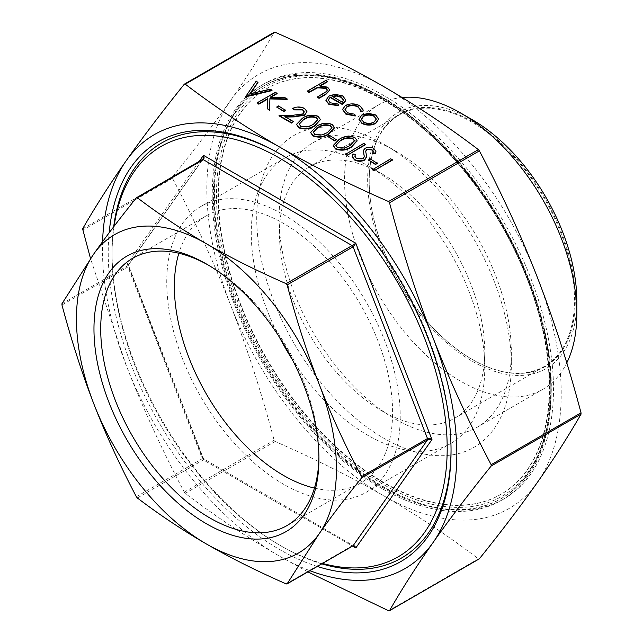 <?xml version="1.0" encoding="UTF-8"?>
<svg xmlns="http://www.w3.org/2000/svg" width="643" height="643" viewBox="0 0 643 643"><rect width="100%" height="100%" fill="white"/><g stroke="black" fill="none" stroke-linecap="round" stroke-linejoin="round"><path stroke-width="0.48" stroke-dasharray="3.21 2.41" d="M395.188 150.816A164.238 94.826 60 0 1 395.196 150.816A164.238 94.826 60 0 1 511.33 351.97A164.238 94.826 60 0 1 477.307 427.153A164.238 94.826 60 0 1 395.188 419.019A164.238 94.826 60 0 1 287.895 274.288A164.238 94.826 60 0 1 313.077 142.682A164.238 94.826 60 0 1 395.188 150.816L384.024 144.37A180.032 103.941 -120 0 0 256.718 217.864A180.032 103.941 -120 0 0 384.024 438.365A180.032 103.941 -120 0 0 511.33 364.862A180.032 103.941 -120 0 0 384.024 144.37L395.196 150.816M402.1 97.503A164.238 94.826 -120 0 0 378.558 104.873A164.238 94.826 -120 0 0 353.377 236.487A164.238 94.826 -120 0 0 460.677 381.211A164.238 94.826 -120 0 0 542.788 389.345A164.238 94.826 -120 0 0 566.78 362.885M279.183 336.795A165.09 95.317 60 0 1 285.46 157.639A165.09 95.317 60 0 1 368.005 165.814L382.095 173.948A145.173 83.815 60 0 1 484.75 351.745A145.173 83.815 60 0 1 454.681 418.199A145.173 83.815 60 0 1 382.095 411.014A145.173 83.815 60 0 1 287.26 283.081A145.173 83.815 60 0 1 309.508 166.754A145.173 83.815 60 0 1 382.095 173.948L368.005 165.814A165.09 95.317 60 0 1 368.013 165.814A165.09 95.317 60 0 1 484.75 368.013A165.09 95.317 60 0 1 450.558 443.59A165.09 95.317 60 0 1 368.005 435.407A165.09 95.317 60 0 1 292.26 359.445M283.491 484.211A165.09 95.317 60 0 1 175.635 338.724A165.09 95.317 60 0 1 200.938 206.435A165.09 95.317 60 0 1 283.491 214.609A165.09 95.317 60 0 1 391.338 360.096A165.09 95.317 60 0 1 366.036 492.385A165.09 95.317 60 0 1 283.491 484.211M383.638 100.332A234.237 135.239 60 0 1 536.656 306.743A234.237 135.239 60 0 1 500.752 494.443A234.237 135.239 60 0 1 383.638 482.845A234.237 135.239 60 0 1 230.612 276.434A234.237 135.239 60 0 1 266.515 88.734A234.237 135.239 60 0 1 383.638 100.332M384.024 100.115A234.237 135.239 60 0 1 537.042 306.526A234.237 135.239 60 0 1 501.138 494.226A234.237 135.239 60 0 1 384.024 482.62A234.237 135.239 60 0 1 230.998 276.209A234.237 135.239 60 0 1 266.901 88.509A234.237 135.239 60 0 1 384.024 100.115M384.024 95.662A239.686 138.382 -120 0 0 264.177 83.791A239.686 138.382 -120 0 0 227.437 275.855A239.686 138.382 -120 0 0 384.024 487.072A239.686 138.382 -120 0 0 503.863 498.944A239.686 138.382 -120 0 0 540.602 306.88A239.686 138.382 -120 0 0 384.024 95.662M381.709 488.407A239.686 138.382 60 0 1 225.13 277.189A239.686 138.382 60 0 1 261.87 85.125A239.686 138.382 60 0 1 381.709 96.997A239.686 138.382 60 0 1 538.295 308.214A239.686 138.382 60 0 1 501.548 500.278A239.686 138.382 60 0 1 381.709 488.407M280.605 154.272A239.686 138.382 60 0 1 281.562 154.818L279.641 153.709L281.562 154.818A239.686 138.382 60 0 1 451.04 448.372A239.686 138.382 60 0 1 451.04 449.481M317.28 566.459A242.411 139.957 60 0 1 279.633 549.556A242.411 139.957 60 0 1 109.141 232.822M321.789 563.855A239.686 138.382 60 0 1 281.562 546.22L281.562 546.22A239.686 138.382 60 0 1 112.075 252.675A239.686 138.382 60 0 1 113.674 226.81M114.076 226.288A236.962 136.806 -120 0 0 112.075 254.893A236.962 136.806 -120 0 0 279.633 545.111A236.962 136.806 -120 0 0 322.529 563.429M279.633 545.111L281.562 546.22L279.633 545.111M576.811 300.82A147.898 85.39 60 0 1 472.227 361.197A147.898 85.39 60 0 1 367.651 180.064A147.898 85.39 60 0 1 472.227 119.686M208.147 264.996A154.312 89.096 60 0 1 209.819 265.945L206.451 264L209.819 265.945A154.312 89.096 60 0 1 318.936 454.939A154.312 89.096 60 0 1 318.92 456.86M314.451 488.101A154.312 89.096 -120 0 0 360.643 483.046A154.312 89.096 -120 0 0 384.297 359.397A154.312 89.096 -120 0 0 283.491 223.41A154.312 89.096 -120 0 0 206.331 215.767A154.312 89.096 -120 0 0 178.858 253.246M471.841 122.13A145.173 83.815 -120 0 0 399.255 114.936A145.173 83.815 -120 0 0 369.195 181.398A145.173 83.815 -120 0 0 471.841 359.196L472.227 359.421A145.72 84.129 60 0 1 369.195 180.948A145.72 84.129 60 0 1 472.227 121.463A145.72 84.129 60 0 1 575.268 299.927A145.72 84.129 60 0 1 472.227 359.421L471.841 359.196A145.173 83.815 -120 0 0 544.428 366.389A145.173 83.815 -120 0 0 566.684 250.055A145.173 83.815 -120 0 0 471.841 122.13M128.544 264.578L127.298 263.686L128.544 265.527L127.933 266.941L128.544 264.578M203.453 458.596L203.469 459.994L204.161 459.472L203.317 459.914L202.32 458.668L203.558 458.764L128.544 265.527M352.677 545.963L353.98 545.971L203.558 458.772M128.447 265.149L202.931 159.191M184.26 84.257L274.135 32.367C261.412 54.526 246.888 77.224 230.572 100.477A250.577 144.675 60 0 1 384.024 86.765A250.577 144.675 60 0 1 537.468 277.663A250.577 144.675 60 0 1 537.468 482.258A250.577 144.675 60 0 1 384.024 495.962A250.577 144.675 60 0 1 230.572 305.071A250.577 144.675 60 0 1 230.572 100.477C214.175 123.769 194.813 149.264 172.501 176.962L172.501 178.296C194.813 220.678 214.175 262.939 230.572 305.071C246.888 347.26 261.412 392.31 274.135 440.23L275.132 441.476C314.966 458.941 351.263 477.098 384.024 495.962C416.696 514.874 448.155 535.836 478.4 558.831L478.931 559.008M307.893 571.884L279.633 556.235C246.96 537.323 215.501 516.361 185.256 493.366L184.26 492.12C161.948 449.738 142.585 407.477 126.189 365.337L90.526 258.623M381.709 98.331A238.047 137.441 60 0 1 537.226 308.101A238.047 137.441 60 0 1 500.736 498.855A238.047 137.441 60 0 1 381.709 487.072A238.047 137.441 60 0 1 226.199 277.294A238.047 137.441 60 0 1 262.69 86.54A238.047 137.441 60 0 1 381.709 98.331M372.418 169.784L390.759 159.191L392.407 160.139M368.415 160.412L370.296 159.327L377.353 163.402M352.219 156.562L352.903 154.433L355.386 154.786M354.912 156.394L356.359 158.877L363.054 159.159L364.292 156.675M363.279 151.169L365.071 148.758C368.045 147.376 370.979 147.424 373.872 148.903L375.906 151.668M373.044 153.307L373.205 151.772M365.642 151.338L366.703 156.571M345.604 154.304L363.946 143.71L365.594 144.659M333.275 145.688L339.014 139.909C343.675 136.589 348.94 135.914 354.791 137.883L357.074 140.857M327.496 136.782L329.377 135.697L336.434 139.772M310.698 132.651L316.428 126.88C321.098 123.552 326.363 122.877 332.214 124.846L334.497 127.82M296.584 124.509L302.323 118.73C306.984 115.41 312.249 114.735 318.1 116.696L320.383 119.67M292.452 108.948C296.479 106.971 300.514 106.947 304.549 108.876L306.928 111.761M285.596 117.042L284.857 117.058L293.393 121.985M279.046 115.877L293.755 115.595L302.845 114.358L304.3 112.043M276.691 107.453L278.572 106.368L285.629 110.443M257.176 103.25L275.517 92.656L277.165 93.605M270.912 97.214L270.181 97.64L284.809 98.017L287.156 99.376M267.327 109.109L267.657 99.094M245.65 96.595L256.227 81.524L257.996 82.537M250.031 93.886L249.653 94.417L270.229 89.602L271.989 90.615M358.995 119.301L361.88 115.435L368.471 113.755L375.801 115.418L378.687 119.638M342.606 109.575L345.347 105.974C350.282 103.7 355.129 103.788 359.895 106.24L363.158 110.162M360.659 111.295L360.739 110.347M344.994 109.656L347.558 113.232L354.775 114.687L355.249 116.005M328.187 100.212L330.237 103.234L337.993 104.455L338.692 105.741M325.937 100.429L328.959 96.426L334.979 94.738L342.711 96.313L345.564 99.914M307.241 91.587L326.049 80.721L327.697 81.677M320.616 85.76L319.756 86.258L327.625 87.609L329.722 90.213M317.353 97.423L326.515 91.909L327.319 90.165M202.617 159.552L136.356 197.859M102.575 241.688A250.577 144.675 -120 0 0 126.189 365.337A250.577 144.675 -120 0 0 279.633 556.235A250.577 144.675 -120 0 0 309.926 570.711M326.049 80.279L326.049 80.721M326.515 91.467L326.515 91.909M327.625 87.159L327.625 87.609M319.756 85.816L319.756 86.258M330.237 102.792L330.237 103.234M337.993 104.013L337.993 104.455M342.711 95.871L342.711 96.313M334.979 94.288L334.979 94.738M328.959 95.984L328.959 96.426M332.109 96.265L342.285 102.583L343.458 100.171M342.285 102.141L342.285 102.583M332.616 96.554L332.109 96.707M359.895 105.79L359.895 106.24M345.347 105.532L345.347 105.974M354.775 114.245L354.775 114.687M347.558 112.79L347.558 113.232M368.471 113.305L368.471 113.755M375.801 114.976L375.801 115.418M361.88 114.993L361.88 115.435M374.097 122.057L376.308 119.204M361.318 119.22L363.568 122.475C367.065 124.187 370.577 124.195 374.097 122.508M363.568 122.033L363.568 122.475M256.227 81.074L256.227 81.524M270.229 89.152L270.229 89.602M249.653 93.974L249.653 94.417M275.517 92.214L275.517 92.656M267.673 98.644L267.673 99.086M284.809 97.575L284.809 98.017M270.181 97.197L270.181 97.64M278.572 105.926L278.572 106.368M302.845 113.907L302.845 114.358M293.755 115.153L293.755 115.595M284.857 116.608L284.857 117.058M304.549 108.426L304.549 108.876M302.323 118.288L302.323 118.73M318.1 116.254L318.1 116.696M299.188 124.244L300.755 126.775L307.836 127.234L313.149 124.975L317.835 119.839M300.755 126.333L300.755 126.775M307.836 126.792L307.836 127.234M313.149 124.525L313.149 124.975M316.428 126.43L316.428 126.88M332.214 124.404L332.214 124.846M313.294 132.394L314.869 134.926L321.95 135.384L327.255 133.117L331.941 127.989M314.869 134.483L314.869 134.926M321.95 134.934L321.95 135.384M327.255 132.675L327.255 133.117M329.377 135.255L329.377 135.697M339.014 139.467L339.014 139.909M354.791 137.433L354.791 137.883M335.871 145.422L337.446 147.962L344.527 148.412L349.832 146.154L354.518 141.026M337.446 147.52L337.446 147.962M344.527 147.97L344.527 148.412M349.832 145.712L349.832 146.154M363.946 143.268L363.946 143.71M352.903 153.982L352.903 154.433M366.277 153.765L366.277 154.216M365.634 151.29L365.634 151.732M373.872 148.453L373.872 148.903M365.071 148.316L365.071 148.758M363.311 150.518L363.311 150.968M364.203 157.294L364.203 157.744M363.054 158.717L363.054 159.159M356.359 158.435L356.359 158.877M370.296 158.877L370.296 159.327M390.759 158.741L390.759 159.191M199.057 161.594L127.298 263.686L203.469 459.994L352.573 546.084M286.135 583.884L352.099 545.803L203.317 459.914L137.361 497.995M136.356 496.75L202.32 458.668L127.933 266.941L61.969 305.023M61.969 303.689L127.933 265.607L202.32 159.777M184.26 492.12L274.135 440.23M172.501 178.296L82.625 230.178M550.81 389.441A238.047 137.441 60 0 1 501.508 498.413A238.047 137.441 60 0 1 382.481 486.622A238.047 137.441 60 0 1 214.151 195.07A238.047 137.441 60 0 1 263.453 86.098A238.047 137.441 60 0 1 382.481 97.889A238.047 137.441 60 0 1 550.81 389.441M550.81 388.107A236.415 136.493 -120 0 0 383.638 98.556A236.415 136.493 -120 0 0 216.466 195.07A236.415 136.493 -120 0 0 383.638 484.621A236.415 136.493 -120 0 0 550.81 388.107M82.625 228.844L172.501 176.962M275.132 441.476L185.256 493.366M388.525 610.721L478.4 558.831M323.654 93.339L323.654 93.782M477.307 427.153L542.788 389.345M484.75 351.745L484.75 368.013M200.938 206.435L285.46 157.639M261.87 85.125L264.177 83.791M451.04 448.372L451.04 450.598M206.331 215.767L132.667 258.301M318.936 454.939L318.936 458.829M309.508 166.754L399.255 114.936M369.195 181.398L369.195 180.948M500.736 498.855L501.508 498.413C534.068 478.4 550.665 441.854 551.284 388.774C552.433 304.943 500.093 194.644 429.548 132C372.096 79.177 306.076 60.635 263.453 86.098L262.69 86.54M454.681 418.199L544.428 366.389M360.643 483.046L286.979 525.58M511.33 351.97L511.33 364.862M112.075 254.893L112.075 252.675M501.548 500.278L503.863 498.944M366.036 492.385L450.558 443.59M313.077 142.682L378.558 104.873M327.335 90.39L327.335 89.948M328.171 100.429L328.171 99.987M343.466 100.388L343.466 99.946M344.978 109.881L344.978 109.431M360.747 110.572L360.747 110.13M376.316 119.421L376.316 118.979M361.302 119.437L361.302 118.995M304.308 112.276L304.308 111.826M299.172 124.461L299.172 124.019M317.843 120.04L317.843 119.598M313.286 132.611L313.286 132.161M331.957 128.19L331.957 127.748M335.863 145.648L335.863 145.197M354.534 141.227L354.534 140.777M365.634 151.571L365.634 151.121M373.205 151.933L373.205 151.483M364.3 156.908L364.3 156.466M354.904 156.619L354.904 156.169"/><path stroke-width="0.96" d="M566.78 362.885A164.238 94.826 -120 0 0 576.811 314.162A164.238 94.826 -120 0 0 460.677 113.015A164.238 94.826 -120 0 0 460.677 113.007A164.238 94.826 -120 0 0 402.1 97.503M292.26 359.445A165.09 95.317 60 0 1 279.183 336.795M109.141 232.822A242.411 139.957 60 0 1 279.633 153.709L279.633 153.709A242.411 139.957 60 0 1 279.641 153.709A242.411 139.957 60 0 1 451.04 450.598A242.411 139.957 60 0 1 317.28 566.459M451.04 449.481A239.686 138.382 60 0 1 321.789 563.855M322.529 563.429A236.962 136.806 -120 0 0 445.792 422.588A236.962 136.806 -120 0 0 279.633 158.154A236.962 136.806 -120 0 0 114.076 226.288M472.227 119.686L460.677 113.015L472.227 119.686A147.898 85.39 60 0 1 576.811 300.82L576.811 314.162M318.92 456.86A154.312 89.096 60 0 1 286.979 525.58A154.312 89.096 60 0 1 209.819 517.936A154.312 89.096 60 0 1 109.013 381.958A154.312 89.096 60 0 1 132.667 258.301A154.312 89.096 60 0 1 208.147 264.996M178.858 253.246A154.312 89.096 -120 0 0 283.491 475.41A154.312 89.096 -120 0 0 314.451 488.101M206.451 264L206.451 264A159.078 91.845 -120 0 0 93.966 328.943A159.078 91.845 -120 0 0 206.451 523.772A159.078 91.845 -120 0 0 318.936 458.829A159.078 91.845 -120 0 0 206.451 264M286.987 583.948L352.919 545.891L353.98 545.971L355.804 547.949L431.967 439.587L429.596 438.397L427.491 438.55L427.491 439.884L429.596 439.338L431.967 439.587L355.804 243.271L352.099 245.578L353.095 246.824L355.804 243.271L203.469 155.325L203.453 158.009L202.617 159.552M136.822 197.586L137.361 197.763C159.986 214.923 183.022 230.258 206.451 243.777C229.864 257.304 256.428 270.599 286.135 283.659L287.14 284.905C296.68 320.68 307.314 353.65 319.032 383.831C330.735 414.02 344.905 444.956 361.527 476.632L361.527 477.966C344.905 498.63 330.735 517.285 319.032 533.939L287.14 583.796L286.135 583.884C256.428 570.823 229.864 557.529 206.451 544.002C183.022 530.483 159.986 515.147 137.361 497.995L136.356 496.75C119.735 465.066 105.573 434.129 93.862 403.941C82.143 373.768 71.518 340.79 61.969 305.023L61.969 303.689L93.862 253.832A183.85 106.143 -120 0 0 93.862 403.941A183.85 106.143 -120 0 0 206.451 544.002A183.85 106.143 -120 0 0 319.032 533.939A183.85 106.143 -120 0 0 319.032 383.831A183.85 106.143 -120 0 0 206.451 243.777A183.85 106.143 -120 0 0 93.862 253.832C105.573 237.171 119.735 218.516 136.356 197.859L136.822 197.586L136.356 197.859M202.32 159.777L203.317 159.681L204.161 157.945L203.469 155.325L199.057 161.594M352.573 546.084L355.804 547.949L354.687 545.907L352.677 545.963M90.526 258.623L82.625 228.844C95.349 206.692 109.873 183.986 126.189 160.742C142.585 137.449 161.948 111.954 184.26 84.257L185.256 84.169C215.501 107.164 246.96 128.126 279.633 147.038C312.394 165.902 348.691 184.059 388.525 201.524L389.521 202.77C402.245 250.69 416.768 295.74 433.085 337.929C449.481 380.061 468.843 422.322 491.156 464.704L491.156 466.038C468.843 493.736 449.481 519.231 433.085 542.523C416.768 565.776 402.245 588.474 389.521 610.633L388.525 610.721L307.893 571.884M184.26 84.257L184.726 83.992M274.513 32.15L275.132 32.279C314.966 49.744 351.263 67.901 384.024 86.765C416.696 105.677 448.155 126.639 478.4 149.634L388.525 201.524M389.144 610.85L479.397 558.743C501.709 531.046 521.071 505.551 537.468 482.258C553.784 459.014 568.308 436.308 581.031 414.156L581.031 412.822C568.308 364.894 553.784 319.844 537.468 277.663C521.071 235.523 501.709 193.262 479.397 150.88L478.4 149.634M392.407 160.139L374.057 170.733L372.418 169.784L390.759 158.741L392.407 160.139M377.353 163.402L375.472 164.487L368.415 159.97L370.296 158.877L377.353 163.402M366.703 156.571L364.677 160.123C361.229 161.682 357.829 161.626 354.47 159.962L352.219 156.562M355.386 154.344L354.904 156.169L356.359 158.435L363.054 158.717L364.3 156.466L363.311 150.518L365.071 148.316C368.045 146.934 370.979 146.982 373.872 148.453L375.914 151.435L375.657 153.066L373.044 152.865L373.205 151.483L371.815 149.433L366.799 149.224L365.634 151.29L366.703 156.353L364.677 159.681C361.229 161.24 357.829 161.184 354.47 159.52L352.211 156.337L352.903 153.982L355.386 154.344L354.912 156.394M364.292 156.675L363.311 150.968M363.311 150.518L363.279 151.169M375.906 151.668L375.657 153.516L373.044 153.307L373.044 152.865M373.205 151.772L371.815 149.883L366.799 149.666L365.634 151.732M365.594 144.659L347.252 155.252L345.604 154.304L363.946 143.268L365.594 144.659M357.074 140.857L351.472 147.11C346.706 150.39 341.385 151.025 335.509 149.015L333.275 145.688M336.434 139.772L334.545 140.857L327.496 136.34L329.377 135.255L336.434 139.772M334.497 127.82L328.894 134.074C324.128 137.353 318.807 137.988 312.932 135.978L310.698 132.651M320.383 119.67L314.789 125.924C310.022 129.211 304.694 129.846 298.818 127.836L296.584 124.509M304.3 112.043L302.58 109.913L294.1 109.897L292.452 108.506C296.479 106.529 300.514 106.505 304.549 108.426L306.936 111.528L304.637 115.218L294.341 116.881L285.596 117.042M306.928 111.761L304.637 115.218M304.637 114.776L294.341 116.431L284.857 116.608L293.393 121.543L291.512 123.07L279.046 115.877L279.046 115.427L293.755 115.153L302.845 113.907L304.308 111.826L302.58 109.913M285.629 110.443L283.748 111.528L276.691 107.011L278.572 105.926L285.629 110.443M277.165 93.163L270.181 97.197L284.809 97.575L287.156 98.934L269.915 98.483L269.521 109.929L267.327 108.667L267.673 98.644L258.816 103.756L257.176 102.8L275.517 92.214L277.165 93.605L270.912 97.214M287.156 98.934L287.156 99.376L269.915 98.926L269.521 110.379L267.327 108.667M267.657 99.094L258.816 104.198L257.176 102.8M257.996 82.095L249.653 93.974L270.229 89.152L271.989 90.173L245.883 96.281L256.227 81.074L257.996 82.537L250.031 93.886M271.989 90.173L271.989 90.615L245.883 96.731L245.65 96.145M378.687 119.124L375.761 123.448C371.124 125.674 366.51 125.666 361.929 123.432L358.995 119.301M363.158 110.162L362.893 111.593L360.659 111.295L360.747 110.13L358.127 107.116C354.55 105.243 350.885 105.155 347.14 106.842L344.994 109.656M360.739 110.347L358.127 107.116M358.127 106.674C354.55 104.801 350.885 104.713 347.14 106.392L344.978 109.431L347.558 112.79L354.775 114.245L355.249 116.005L345.886 114.173L342.606 109.575M338.692 105.299L328.798 103.861L325.929 100.212L328.959 95.984L334.979 94.288L342.711 95.871L345.572 99.697L345.476 100.509L342.285 104.037L330.285 97.117L328.171 99.987L330.237 102.792L337.993 104.013L338.692 105.741L328.798 104.303L325.937 100.429M345.564 99.914L345.476 100.959L342.285 104.487L330.285 97.559L328.187 100.212M327.697 81.227L319.756 85.816L327.625 87.159L329.73 89.996L325.84 93.974L319 97.929L317.353 96.98L326.515 91.467L327.335 89.948L325.688 87.946L317.586 87.36L308.881 92.094L307.241 91.137L326.049 80.279L327.697 81.677L320.616 85.76M329.722 90.213L325.84 94.425L319 98.371L317.353 96.98M327.319 90.165L325.688 88.388L317.586 87.81L308.881 92.536L307.241 91.137M309.926 570.711A250.577 144.675 -120 0 0 433.085 542.523A250.577 144.675 -120 0 0 433.085 337.929A250.577 144.675 -120 0 0 279.633 147.038A250.577 144.675 -120 0 0 126.189 160.742A250.577 144.675 -120 0 0 102.575 241.688M361.527 477.966L427.491 439.884L353.095 545.714L286.754 584.021M113.674 226.81A239.686 138.382 60 0 1 280.605 154.272M308.881 92.094L308.881 92.536M317.586 87.36L317.586 87.81M325.688 87.946L325.688 88.388M319 97.929L319 98.371M332.109 96.265L342.285 102.141L343.466 99.946L341.152 96.868L336.442 95.606L332.109 96.265M330.285 97.117L330.285 97.559M342.285 104.037L342.285 104.487M345.476 100.509L345.476 100.959M328.798 103.861L328.798 104.303M343.458 100.171L341.152 97.318L336.442 96.048L332.109 96.707M341.152 96.868L341.152 97.318M336.442 95.606L336.442 96.048M355.249 115.563L345.886 113.723L342.598 109.35L345.347 105.532C350.282 103.258 355.129 103.346 359.895 105.79L363.166 109.937L362.893 111.593M345.886 113.723L345.886 114.173M347.14 106.392L347.14 106.842M362.893 111.151L360.659 110.845M368.471 113.305L375.801 114.976L378.687 119.188L375.761 123.006C371.124 125.232 366.51 125.224 361.929 122.99L358.987 119.084L361.88 114.993L368.471 113.305M374.146 115.925C370.593 114.245 367.057 114.253 363.52 115.949L361.302 118.995L363.568 122.033C367.065 123.737 370.577 123.745 374.097 122.057L376.316 118.979L374.146 116.367C370.593 114.687 367.057 114.695 363.52 116.391L361.318 119.22M361.929 122.99L361.929 123.432M375.761 123.006L375.761 123.448M376.308 119.204L374.146 116.367M363.52 115.949L363.52 116.391M245.883 96.281L245.883 96.731M258.816 103.756L258.816 104.198M269.521 109.929L269.521 110.379M269.915 98.483L269.915 98.926M285.629 110.001L283.748 111.528M283.748 111.086L276.691 107.011M302.58 109.463L294.1 109.455L294.1 109.897M293.393 121.543L291.512 123.07M291.512 122.628L279.046 115.427M294.1 109.455L292.452 108.506M298.818 127.386L296.576 124.284L302.323 118.288C306.984 114.968 312.249 114.285 318.1 116.254L320.391 119.453L314.789 125.481C310.022 128.761 304.694 129.396 298.818 127.386L298.818 127.836M303.978 119.228L299.172 124.019L300.755 126.333L307.836 126.792L313.149 124.525L317.843 119.598L316.276 117.372C311.63 115.965 307.531 116.592 303.978 119.228L299.188 124.244M314.789 125.481L314.789 125.924M316.276 117.372L316.276 117.822C311.63 116.415 307.531 117.034 303.978 119.678M317.835 119.839L316.276 117.822M312.932 135.536L310.69 132.426L316.428 126.43C321.098 123.11 326.363 122.435 332.214 124.404L334.505 127.595L328.894 133.631C324.128 136.911 318.807 137.546 312.932 135.536L312.932 135.978M318.084 127.378L313.286 132.161L314.869 134.483L321.95 134.934L327.255 132.675L331.957 127.748L330.389 125.522C325.744 124.115 321.645 124.734 318.084 127.378L313.294 132.394M328.894 133.631L328.894 134.074M330.389 125.522L330.389 125.964C325.744 124.557 321.645 125.184 318.084 127.82M331.941 127.989L330.389 125.964M336.434 139.33L334.545 140.857M334.545 140.415L327.496 136.34M335.509 148.573L333.267 145.463L339.014 139.467C343.675 136.147 348.94 135.472 354.791 137.433L357.082 140.632L351.472 146.66C346.706 149.948 341.385 150.583 335.509 148.573L335.509 149.015M340.661 140.415L335.863 145.197L337.446 147.52L344.527 147.97L349.832 145.712L354.534 140.777L352.967 138.558C348.321 137.152 344.222 137.771 340.661 140.415L335.871 145.422M351.472 146.66L351.472 147.11M352.967 138.558L352.967 139.001C348.321 137.594 344.222 138.213 340.661 140.857M354.518 141.026L352.967 139.001M365.594 144.217L347.252 155.252M347.252 154.81L345.604 153.854M354.47 159.52L354.47 159.962M364.677 159.681L364.677 160.123M366.799 149.224L366.799 149.666M371.815 149.433L371.815 149.883M375.657 153.066L375.657 153.516M377.353 162.952L375.472 164.487M375.472 164.037L368.415 159.97M392.407 159.697L374.057 170.733M374.057 170.282L372.418 169.334M137.361 197.763L203.317 159.681L352.099 245.578L286.135 283.659M287.14 284.905L353.095 246.824L427.491 438.55L361.527 476.632M581.031 412.822L491.156 464.704M185.256 84.169L275.132 32.279M491.156 466.038L581.031 414.156M389.521 202.77L479.397 150.88M313.728 89.297L313.728 89.739M325.84 93.974L325.84 94.425M294.341 116.431L294.341 116.881M363.817 153.701L363.817 154.143M184.477 84.072L274.288 32.214M389.369 610.786L479.18 558.928M202.907 159.231L136.573 197.666M329.73 90.438L329.73 89.996M345.572 100.139L345.572 99.697M325.929 100.654L325.929 100.212M363.166 110.379L363.166 109.937M342.598 109.792L342.598 109.35M358.987 119.526L358.987 119.084M306.936 111.97L306.936 111.528M296.576 124.726L296.576 124.284M320.391 119.895L320.391 119.453M310.69 132.876L310.69 132.426M334.505 128.037L334.505 127.595M333.267 145.913L333.267 145.463M357.082 141.074L357.082 140.632M352.211 156.779L352.211 156.337M366.703 156.796L366.703 156.353M375.914 151.877L375.914 151.435"/></g></svg>
